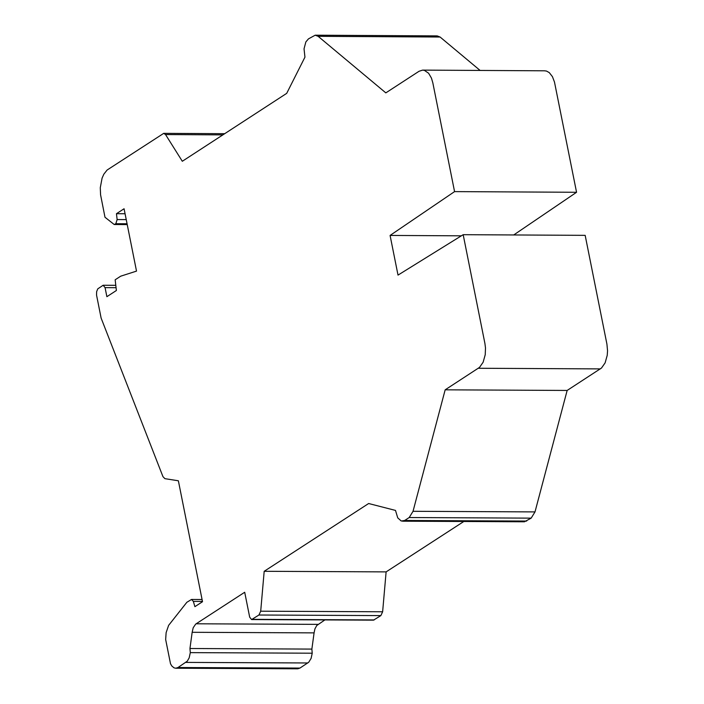 <?xml version="1.0" encoding="UTF-8"?>
<svg xmlns="http://www.w3.org/2000/svg" width="704" height="704" viewBox="0 0 704 704"><rect width="100%" height="100%" fill="white"/><g stroke="black" fill="none" stroke-linecap="round" stroke-linejoin="round"><path stroke-width="1.06" d="M125.066 213.752L116.459 213.708L117.137 219.56L115.834 223.705L114.215 224.514L104.993 217.263L100.575 194.806L100.285 187.686L102.089 178.103L103.858 174.152L107.131 170.016L163.715 133.355L165.537 134.561L182.31 161.269L286.704 93.35L304.946 57.156L304.04 48.814L305.862 41.923L308.466 38.87L315.198 35.2L318.138 36.326L385.827 92.875L419.03 71.28L422.585 70.118L424.345 70.33L428.595 73.225L431.446 78.091L432.819 82.799L454.564 191.611L576.558 192.28L513.726 234.96M175.815 668.228L297.739 668.8L299.939 668.078L308.739 662.226L311.098 658.407L312.224 653.206L190.3 652.626L189.182 657.835L187.273 661.17L178.024 667.506L175.815 668.228L174.029 667.841L171.811 665.984L170.509 663.766L165.66 639.505L166.126 632.658L168.617 625.372L186.859 602.281L191.541 599.456L193.345 601.374L194.902 606.663L202.514 601.718L178.367 480.779L164.912 478.667L162.958 476.643L101.121 318.085L96.545 295.073L96.624 291.72L97.742 288.878L103.154 285.252L105.072 287.628L106.876 296.683L116.389 290.497L115.157 279.787L120.692 276.188L136.514 271.11L124.071 208.754L116.459 213.708M312.224 653.206L311.872 649.088L189.957 648.507L190.3 652.626M189.957 648.507L192.157 632.298L314.081 632.878L314.899 628.936L316.738 625.53L324.905 619.907M192.157 632.298L193.195 627.757L195.694 624.087L244.702 592.258L249.682 617.179L251.601 619.564L258.94 615.014L260.7 611.195L264.185 571.296L368.641 503.518L395.498 510.418L397.742 517.88L401.262 521.022L404.677 520.467L409.2 517.537L413.028 511.298L445.166 389.822L567.151 390.447L535.005 511.905L413.028 511.298M251.601 619.564L373.534 620.145L380.873 615.595L382.633 611.776L386.118 571.886L264.185 571.296M402.468 521.189L524.445 521.787L531.168 518.135L535.005 511.905M454.564 191.611L390.086 235.435L398.015 275.106L463.179 234.687L484.924 343.517L485.496 347.917L485.232 354.684L483.12 362.234L479.521 367.382L445.166 389.822M463.179 234.687L585.165 235.347L606.927 344.15L607.552 350.83L607.226 355.318L605.114 362.868L601.515 368.016L567.151 390.447M480.11 70.444L440.088 37.022L437.158 35.895L315.427 35.2M314.081 632.878L311.872 649.088M386.118 571.886L463.822 521.488M422.954 70.118L544.562 70.805L546.498 71.069L549.287 72.626L552.438 76.657L554.479 82.042L576.558 192.28M390.086 235.435L461.349 235.822M127.178 224.321L114.99 224.259M127.063 223.766L115.834 223.705M126.236 219.604L117.137 219.56M116.063 287.69L105.072 287.628M202.453 601.418L193.345 601.374M299.939 668.078L178.024 667.506M307.806 662.974L185.891 662.402M196.108 623.788L318.023 624.369M374.202 619.925L252.261 619.344M380.873 615.595L258.94 615.014M382.633 611.776L260.7 611.195M526.654 521.066L404.677 520.467M531.168 518.135L409.2 517.537M478.377 368.262L600.371 368.896M440.088 37.022L318.138 36.326M222.869 134.878L165.537 134.561M127.23 224.585L114.215 224.514M115.79 285.322L103.154 285.252M202.074 599.5L191.541 599.456M224.699 133.69L163.715 133.355"/></g></svg>
